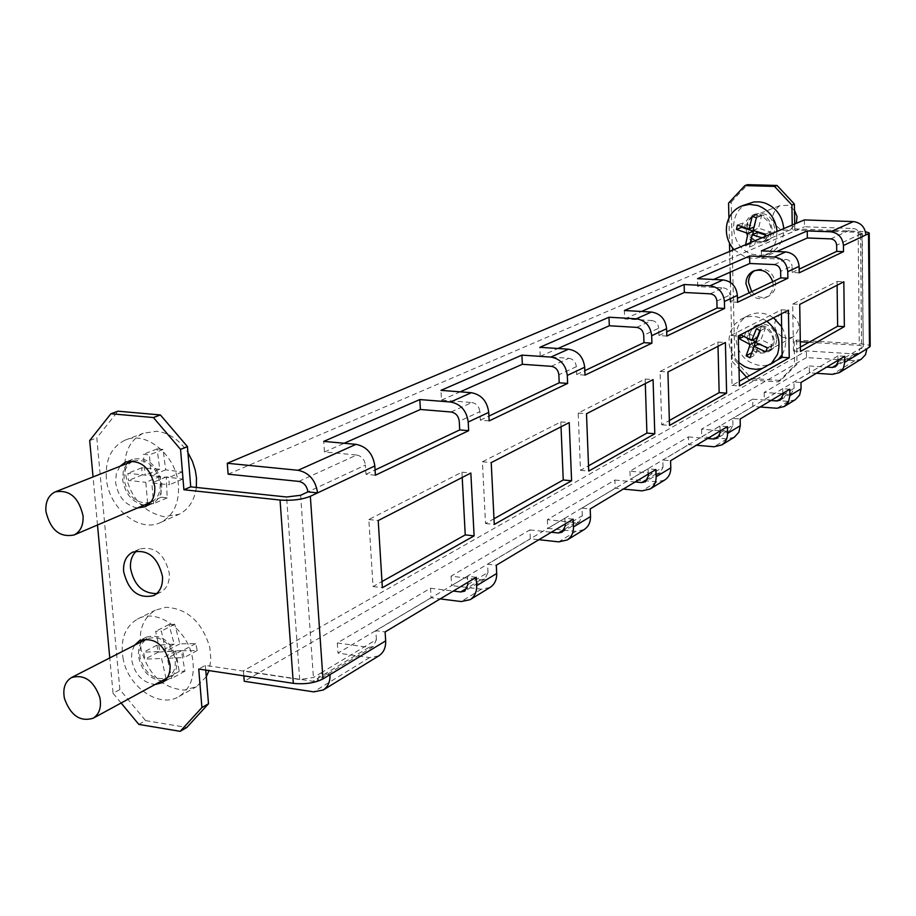 <?xml version="1.0" encoding="UTF-8"?>
<svg xmlns="http://www.w3.org/2000/svg" width="916" height="916" viewBox="0 0 916 916"><rect width="100%" height="100%" fill="white"/><g stroke="black" fill="none" stroke-linecap="round" stroke-linejoin="round"><path stroke-width="0.69" stroke-dasharray="4.58 3.44" d="M119.927 466.324L116.298 473.538L115.599 482.446C118.072 496.884 125.355 505.392 137.423 507.991M148.071 504.956L152.148 503.754C158.972 500.102 162.155 493.438 161.685 483.762C157.277 464.664 147.545 456.523 132.465 459.351L129.625 461M126.958 463.542L123.317 470.744L122.618 479.618C125.08 493.987 132.328 502.46 144.362 505.037M772.119 229.183C769.955 217.436 763.497 212.752 752.734 215.111C747.559 217.653 744.903 222.016 744.765 228.187C747.021 240.061 753.582 244.698 764.448 242.087C769.429 239.523 771.982 235.217 772.119 229.183M774.627 228.141C772.474 216.428 766.028 211.745 755.288 214.104C750.124 216.634 747.467 220.985 747.342 227.145C749.586 238.996 756.124 243.61 766.967 241.011C771.936 238.446 774.489 234.153 774.627 228.141M134.503 645.265L131.904 651.482L131.48 658.867C134.331 674.039 142.186 682.58 155.056 684.515M165.12 680.508L168.956 679.031C174.624 675.458 177.235 669.47 176.765 661.089C171.83 641.406 161.708 633.414 146.377 637.124L143.491 639.208M141.327 641.773L138.728 647.967L138.293 655.318C141.133 670.42 148.964 678.939 161.789 680.851M774.203 340.191C771.673 327.951 764.883 323.405 753.822 326.543C749.437 329.119 747.216 333.115 747.147 338.554C749.769 350.908 756.65 355.397 767.791 352.019C771.993 349.431 774.123 345.492 774.203 340.191M776.676 338.863C774.157 326.657 767.379 322.123 756.341 325.249C751.967 327.825 749.757 331.821 749.689 337.237C752.288 349.557 759.158 354.034 770.276 350.668C774.467 348.08 776.596 344.153 776.676 338.863M156.716 593.568L160.666 592.228C166.884 588.599 169.769 582.29 169.3 573.279C164.628 553.871 154.678 545.81 139.461 549.096L136.587 550.963M749.162 292.845C754.063 298.547 759.73 300.059 766.154 297.379C770.722 294.792 773.07 290.67 773.173 285.013L772.738 281.67M751.692 291.643C756.593 297.322 762.249 298.834 768.65 296.154C773.218 293.567 775.554 289.456 775.657 283.823C773.322 271.857 766.703 267.243 755.792 270.002L754.83 270.529M774.329 264.575L785.813 259.343L761.517 258.301L761.368 250.892M799.21 272.808L792.145 272.487L792.042 266.052L780.627 271.365M710.209 293.818L723.319 287.842L697.729 286.571L697.511 278.693M737.529 302.269L730.075 301.879L729.915 295.021L716.896 301.101M636.597 327.378L651.7 320.497L624.689 318.94L624.403 310.513M666.825 336.035L658.959 335.554L658.73 328.226L643.719 335.233M551.237 366.308L568.825 358.293L540.245 356.358L539.856 347.313M584.992 375.125L576.656 374.53L576.347 366.663L558.863 374.816M451.061 411.994L471.809 402.536L441.489 400.12L440.962 390.365M489.155 420.891L480.316 420.158L479.881 411.662L459.26 421.28M298.856 481.404L356.69 455.034L324.459 451.989L323.737 441.386M375.4 475.221L365.988 474.293L365.404 465.053L307.89 491.881M804.374 219.92L804.477 226.767L853.426 228.508C856.907 229 858.842 231.061 859.231 234.702L865.872 234.954M785.813 259.343C789.523 259.892 791.596 262.125 792.042 266.052M723.319 287.842C727.224 288.448 729.434 290.841 729.915 295.021M651.7 320.497C655.833 321.184 658.18 323.76 658.73 328.226M568.825 358.293C573.21 359.061 575.717 361.854 576.347 366.663M471.809 402.536C476.469 403.418 479.16 406.452 479.881 411.662M782.275 393.72L764.184 392.414L809.275 365.953L809.378 372.812L816.362 373.281M809.275 365.953L826.667 367.098M844.689 356.29L837.968 355.866L838.025 360.286M782.848 395.071L794.08 388.315L791.458 393.353L788.149 394.143L782.825 393.765M795.271 399.742L788.275 401.368L764.333 399.594L809.378 372.812M764.184 392.414L764.333 399.594M794.08 388.315L793.977 382.029L800.962 382.51M720.148 432.787L732.949 425.093L730.224 430.417L726.754 431.241L701.53 429.192L752.666 399.181L752.815 406.441L760.154 406.99M752.666 399.181L770.94 400.532M789.787 389.22L782.733 388.716L782.814 393.399M734.277 437.241L726.938 438.901L701.736 436.817L752.815 406.441M701.53 429.192L701.736 436.817M732.949 425.093L732.8 418.417L740.151 418.99M648.31 476.011L663.035 467.149L660.207 472.816L656.554 473.652L629.945 471.202L688.42 436.886L688.637 444.603L696.355 445.256M688.42 436.886L707.656 438.489M727.418 426.627L719.976 426.032L720.102 431.012M664.535 480.133L656.806 481.827L630.231 479.331L688.637 444.603M629.945 471.202L630.231 479.331M663.035 467.149L662.818 460.027L670.581 460.714M565.172 526.024L582.29 515.731L579.359 521.754L575.5 522.612L547.379 519.658L614.888 480.041L615.186 488.285L623.327 489.064M614.888 480.041L635.177 481.953M655.925 469.507L648.07 468.797L648.242 474.11M584.007 529.654L575.855 531.372L547.757 528.372L615.186 488.285M547.379 519.658L547.757 528.372M582.29 515.731L581.981 508.094L590.202 508.93M467.847 584.58L487.988 572.466L484.953 578.912L480.877 579.771L451.073 576.175L529.895 529.917L530.295 538.757L538.906 539.696M529.895 529.917L551.352 532.23M573.164 519.154L564.851 518.284L565.092 523.998M489.98 587.477L481.369 589.206L451.588 585.553L530.295 538.757M451.073 576.175L451.588 585.553M487.988 572.466L487.575 564.245L496.289 565.252M243.828 675.848L243.438 670.833L312.894 681.252L317.314 680.405L320.474 673.249L376.396 639.597L373.281 646.524L368.965 647.372L337.306 642.952L430.531 588.232L431.07 597.759L440.195 598.904M430.531 588.232L453.283 591.049M476.24 577.286L467.412 576.221L467.733 582.381M378.732 655.89L369.617 657.608L337.981 653.097L431.07 597.759M337.306 642.952L337.981 653.097M376.396 639.597L375.835 630.677L385.109 631.937M808.965 342.298L859.265 345.355L863.261 346.431L861.876 233.477L836.64 245.236M862.929 346.889L860.319 348.458L866.891 348.859M837.968 355.866L793.977 382.029M782.733 388.716L732.8 418.417M719.976 426.032L662.818 460.027M648.07 468.797L581.981 508.094M564.851 518.284L487.575 564.245M467.412 576.221L375.835 630.677M330 674.657L320.474 673.249L313.409 677.497L299.681 679.535L205.367 665.382L198.726 669.035M365.988 474.293L375.079 469.988M480.316 420.158L488.915 416.082M576.656 374.53L584.82 370.671M658.959 335.554L666.699 331.89M730.075 301.879L737.437 298.387M792.145 272.487L799.153 269.167M837.121 285.231L837.075 281.464L792.672 304.043L793.462 350.988L800.401 347.107M781.394 313.81L781.314 309.814L730.865 335.474L732.021 385.407L739.304 381.331M718.007 346.305L717.904 342.057L660.07 371.461L661.718 424.806L669.367 420.513M645.299 383.598L645.15 379.041L578.191 413.082L580.481 470.32L588.519 465.82M561.027 426.799L560.832 421.91L482.411 461.779L485.514 523.528L493.999 518.777M462.214 477.476L461.939 472.187L368.839 519.521L373.064 586.538L381.995 581.534M838.037 361.866L860.319 348.458L857.823 353.175L854.708 353.942L806.378 350.92L243.438 670.833M861.361 359.095L854.777 360.664L806.481 357.584L806.378 350.92M806.481 357.584L244.251 681.286M356.69 455.034C361.648 456.054 364.557 459.397 365.404 465.053M761.517 258.301L776.779 251.534M697.729 286.571L713.736 279.472M624.689 318.94L641.521 311.474M540.245 356.358L557.97 348.504M441.489 400.12L460.175 391.842M324.459 451.989L344.164 443.264M228.13 474.19L804.477 226.767M138.82 724.407L145.552 720.594L119.87 689.611L113.046 693.275L109.771 657.94M97.497 525.005L93.054 476.938M113.046 693.275L121.107 703.007M119.87 689.611L96.81 437.905L117.992 411.192M205.756 670.1L205.367 665.382M145.552 720.594L186.818 727.453M89.688 440.55L96.81 437.905M861.876 233.477L858.166 232.321L792.317 229.927L794.79 228.874L865.437 231.645M800.309 341.783L794.172 341.405L796.611 340.065L861.555 343.981C866.834 344.359 869.719 345.137 870.189 346.317M796.611 340.065L797 364.179L780.558 380.483L751.589 378.48L734.804 360.103L732.25 361.476L739.029 368.896M728.563 203.077L731.174 202.104L734.804 360.103M731.174 202.104L747.479 184.666M794.71 223.996L794.79 228.874M780.558 380.483L778.108 381.915L749.07 379.9L751.589 378.48M778.108 381.915L794.573 365.587L797 364.179M794.172 341.405L794.573 365.587M792.237 225.038L792.317 229.927M728.918 218.1L729.491 243.187M729.686 251.419L730.167 272.189M730.407 282.437L732.25 361.476M746.632 377.232L749.07 379.9M373.064 586.538L382.373 587.706M368.839 519.521L378.216 520.551M461.939 472.187L470.847 473.045M485.514 523.528L494.274 524.467M482.411 461.779L491.216 462.603M560.832 421.91L569.214 422.608M580.481 470.32L588.725 471.087M578.191 413.082L586.492 413.746M645.15 379.041L653.074 379.613M661.718 424.806L669.516 425.436M660.07 371.461L667.913 371.999M717.904 342.057L725.403 342.515M732.021 385.407L739.407 385.934M730.865 335.474L738.285 335.92M781.314 309.814L788.436 310.203M793.462 350.988L800.47 351.435M792.672 304.043L799.714 304.41M837.075 281.464L843.842 281.784M782.23 337.134L787.771 338.393L793.096 336.962C801.271 329.176 800.618 321.539 791.149 314.028L785.745 312.791L780.547 314.096C772.154 321.825 772.715 329.508 782.23 337.134M756.124 351.183L761.791 352.5L767.23 351.057C775.566 343.088 774.879 335.233 765.169 327.504L759.639 326.21L754.326 327.539C745.773 335.439 746.368 343.328 756.124 351.183M773.539 317.829L769.726 315.573C762.318 312.184 755.185 312.173 748.315 315.551C730.418 323.886 732.663 354.515 751.635 362.954C759.444 366.583 766.932 366.457 774.1 362.587L778.176 359.553M782.115 354.687C787.073 345.653 786.913 336.298 781.623 326.588M766.864 321.264L763.017 318.986C755.563 315.562 748.383 315.551 741.479 318.94L734.918 324.127L730.567 331.455C726.949 343.248 729.72 353.645 738.88 362.644M762.146 368.53L767.459 366.308L771.547 363.263M752.483 340.099L744.353 336.115L745.842 332.153L757.097 337.683M743.746 336.424L744.353 336.115M740.712 334.787L745.842 332.153M759.845 330.47L761.482 326.176L765.387 328.077L760.99 339.584L772.303 345.137L770.78 349.099L759.478 343.546L755.105 354.984L751.589 353.255M756.41 328.787L761.482 326.176M760.326 330.699L765.387 328.077M755.597 342.435L760.99 339.584M767.276 347.851L772.303 345.137M765.753 351.836L770.78 349.099M758.734 343.935L759.478 343.546M750.021 357.744L755.105 354.984M140.274 658.856C138.591 649.455 140.904 642.757 147.213 638.75C159.808 635.109 168.991 641.36 174.773 657.528C176.399 666.779 174.166 673.42 168.052 677.439C155.388 681.298 146.125 675.103 140.274 658.856M123.271 659.509C119.859 640.57 124.565 627.105 137.377 619.102C156.327 607.938 186.921 628.72 192.268 656.852C195.474 675.218 191.078 688.42 179.055 696.469C159.922 708.721 128.755 687.802 123.271 659.509M206.295 676.684L196.574 686.634L184.219 690.103C163.025 688.237 148.713 674.932 141.259 650.188C137.904 631.456 142.61 618.117 155.365 610.17L166.128 607.251C187.574 608.693 202.127 622.067 209.787 647.394L210.909 659.463L208.997 670.592M171.864 624.368L168.991 624.517L174.189 644.108L156.922 645.23L158.422 652.089L175.689 651.001L179.227 671.371L184.94 671.176L181.402 650.761L197.238 650.532L195.726 643.593L179.891 643.868L174.704 624.243L171.864 624.368M175.689 651.001L161.594 658.467L166.014 678.573L171.75 678.39L167.33 658.249L184.07 657.608L182.547 650.612L165.807 651.287L161.376 631.067L155.64 631.33L160.071 651.516L143.537 652.192L145.072 659.108L161.594 658.467M179.227 671.371L166.014 678.573M184.94 671.176L171.75 678.39M181.402 650.761L167.33 658.249M197.238 650.532L184.07 657.608M195.726 643.593L182.547 650.612M179.891 643.868L165.807 651.287M174.704 624.243L161.376 631.067M168.991 624.517L155.64 631.33M174.189 644.108L160.071 651.516M156.922 645.23L143.537 652.192M158.422 652.089L145.072 659.108M150.567 502.392C136.816 504.51 128 496.964 124.107 479.766C123.626 470.652 126.66 464.423 133.186 461.08M133.324 461.023C147.201 458.538 156.144 466.061 160.174 483.591C160.598 492.545 157.666 498.693 151.358 502.06L150.671 502.357L151.358 502.06M106.313 477.889C105.317 459.477 111.466 446.939 124.759 440.287C146.056 429.982 176.845 455.676 178.448 485.537C179.273 503.25 173.479 515.479 161.079 522.235C139.553 533.696 108.157 507.991 106.313 477.889M196.333 487.426C194.547 500.342 188.822 509.285 179.135 514.265L163.953 516.693C142.22 511.7 129.19 496.3 124.851 470.492C123.9 452.275 130.038 439.863 143.251 433.257L156.682 431.264C169.082 432.81 179.502 439.932 187.929 452.607M160.117 449.172L157.117 448.886L159.727 469.221L141.682 467.801L142.289 474.877L160.323 476.32L161.239 497.216L167.181 497.869L166.288 476.938L182.834 479.102L182.25 471.958L165.681 469.828L163.094 449.47L160.117 449.172M160.323 476.32L145.816 482.297L147.613 503.01L153.602 503.674L151.816 482.927L169.3 484.782L168.693 477.58L151.197 475.759L149.4 454.886L143.388 454.29L145.197 475.129L127.908 473.332L128.538 480.465L145.816 482.297M161.239 497.216L147.613 503.01M167.181 497.869L153.602 503.674M166.288 476.938L151.816 482.927M182.834 479.102L169.3 484.782M182.25 471.958L168.693 477.58M165.681 469.828L151.197 475.759M163.094 449.47L149.4 454.886M157.117 448.886L143.388 454.29M159.727 469.221L145.197 475.129M141.682 467.801L127.908 473.332M142.289 474.877L128.538 480.465M794.481 210.188L787.817 205.31L779.711 205.665C769.703 214.355 770.413 222.577 781.806 230.34L790.21 229.882L796.29 223.332M755.379 241.515L763.967 241.068C773.917 232.069 773.081 223.653 761.448 215.81L753.158 216.165C742.956 225.061 743.7 233.511 755.379 241.515M748.235 203.489C726.709 211.241 729.823 248.099 752.357 254.282L761.265 255.472L769.841 253.297C779.207 248.305 783.856 240.072 783.764 228.611M733.911 249.633L745.51 257.259L748.029 257.946L755.746 258.358L763.085 256.285C769.887 252.885 774.306 247.297 776.344 239.5L777.066 231.439M764.814 236.603L764.379 238.481L762.009 237.782M750.364 242.694L749.483 247.091L745.384 245.751L745.578 244.709M741.788 226.653L742.636 223.035L754.486 226.859L757.418 214.367L761.528 215.684L758.574 228.176L770.493 232.011L769.463 236.317L765.215 234.943M737.426 225.107L742.636 223.035M752.265 216.405L757.418 214.367M756.387 217.733L761.528 215.684M753.112 230.42L758.574 228.176M765.398 234.153L770.493 232.011M764.379 238.481L769.463 236.317M757.566 232.469L754.635 244.893L750.548 243.564L752.689 234.496M749.483 247.091L754.635 244.893M745.384 245.751L750.548 243.564M830.697 238.87L853.426 228.508M788.275 401.368L777.008 408.261M726.938 438.901L714.091 446.768M656.806 481.827L642.047 490.861M575.855 531.372L558.703 541.871M481.369 589.206L461.195 601.549M369.617 657.608L313.638 691.866M788.149 394.143L782.344 397.659M726.754 431.241L719.644 435.535M656.554 473.652L647.795 478.931M575.5 522.612L564.668 529.162M480.877 579.771L467.355 587.946M368.965 647.372L312.894 681.252M300.62 495.281L313.409 677.497M854.777 360.664L832.404 374.358M854.708 353.942L837.556 364.305M299.681 679.535L286.594 496.999M861.555 343.981L860.49 231.256M858.166 232.321L859.265 345.355M132.465 459.351L126.419 461.744M755.288 214.104L752.734 215.111M146.377 637.124L140.102 640.33M756.341 325.249L753.822 326.543M139.461 549.096L133.278 551.901M755.792 270.002L753.788 270.907M791.458 393.353L780.203 400.166M730.224 430.417L717.4 438.18M660.207 472.816L645.459 481.736M579.359 521.754L562.218 532.127M484.953 578.912L464.801 591.106M373.281 646.524L317.314 680.405M857.823 353.175L835.495 366.686M862.219 233.122L863.261 346.431M768.65 296.154L766.154 297.379M160.666 592.228L153.842 595.549M770.276 350.668L767.791 352.019M168.956 679.031L162.235 682.695M766.967 241.011L764.448 242.087M152.148 503.754L145.232 506.708M793.096 336.962L767.23 351.057M774.1 362.587L767.459 366.308M748.315 315.551L741.479 318.94M780.547 314.096L754.326 327.539M137.377 619.102L155.365 610.17M179.055 696.469L196.574 686.634M167.216 677.886L168.052 677.439M55.052 491.949L55.956 491.594M124.759 440.287L143.251 433.257M161.079 522.235L179.135 514.265M790.21 229.882L763.967 241.068M769.841 253.297L763.085 256.285M742.67 205.608L741.319 206.123M779.711 205.665L753.158 216.165"/><path stroke-width="1.37" d="M137.423 507.991L145.232 506.708C152.067 503.056 155.251 496.358 154.77 486.636C150.339 467.458 140.56 459.282 125.458 462.122L119.927 466.324M129.625 461L126.958 463.542M155.056 684.515L162.235 682.695C167.926 679.111 170.525 673.111 170.055 664.695C165.086 644.933 154.93 636.895 139.564 640.605L134.503 645.265M143.491 639.208L141.327 641.773M162.487 576.53C157.781 557.043 147.808 548.936 132.545 552.234C126.064 555.84 123.088 562.275 123.614 571.504C128.423 591.106 138.499 599.121 153.842 595.549C160.082 591.908 162.968 585.576 162.487 576.53M136.587 550.963C132.03 555.039 130.015 560.821 130.53 568.309C134.022 585.175 142.747 593.602 156.716 593.568M772.738 281.67C768.982 271.823 762.49 268.319 753.261 271.147C748.487 273.724 746.059 277.903 745.967 283.697L749.162 292.845M754.83 270.529C750.673 273.22 748.567 277.216 748.521 282.517L751.692 291.643M293.315 683.336L280.044 500.033L183.898 489.751L190.734 486.843L286.594 496.999L300.62 495.281L307.89 491.881L317.577 492.9C315.608 480.179 309.104 472.645 298.078 470.286L227.282 463.267L804.374 219.92L853.357 221.592C860.88 222.634 865.048 227.088 865.872 234.954L843.441 245.511C842.571 237.439 838.3 232.87 830.606 231.782L807.248 230.924L761.368 250.892L785.688 251.9C793.691 253.079 798.168 257.9 799.107 266.361L787.771 271.697L787.886 278.224L780.741 277.88L780.627 271.365C780.18 267.403 778.085 265.136 774.329 264.575L749.792 263.487L749.632 255.999L697.511 278.693L723.125 279.918C731.563 281.223 736.315 286.387 737.369 295.41L724.419 301.501L724.59 308.452L717.068 308.039L716.896 301.101C716.392 296.864 714.159 294.437 710.209 293.818L684.355 292.49L684.138 284.521L624.403 310.513L651.436 312.035C660.356 313.49 665.417 319.043 666.608 328.695L651.677 335.714L651.917 343.156L643.959 342.653L643.719 335.233C643.158 330.699 640.788 328.088 636.597 327.378L609.3 325.752L608.991 317.222L539.856 347.313L568.458 349.191C577.916 350.839 583.32 356.862 584.683 367.236L567.29 375.423L567.622 383.415L559.195 382.796L558.863 374.816C558.21 369.938 555.68 367.098 551.237 366.308L522.338 364.293L521.925 355.122L440.962 390.365L471.305 392.701C481.358 394.59 487.175 401.151 488.732 412.372L468.213 422.036L468.66 430.68L459.718 429.913L459.26 421.28C458.515 416.001 455.779 412.898 451.061 411.994L420.398 409.475L419.826 399.559L323.737 441.386L356.003 444.34C366.721 446.527 372.995 453.741 374.827 465.969L310.341 496.3L322.97 678.916C314.783 683.061 304.902 684.527 293.315 683.336L198.726 669.035L201.909 707.553L208.505 703.74L205.756 670.1M843.441 245.511L843.51 251.648L799.21 272.808L799.107 266.361M776.779 251.534L807.351 237.988L830.697 238.87C834.258 239.385 836.239 241.503 836.64 245.236L836.72 251.373L843.51 251.648M807.351 237.988L807.248 230.924M787.886 278.224L737.529 302.269L737.369 295.41M787.771 271.697C786.81 263.132 782.287 258.243 774.192 257.053L749.632 255.999M724.59 308.452L666.825 336.035L666.608 328.695M724.419 301.501C723.342 292.364 718.533 287.132 710.003 285.792L684.138 284.521M651.917 343.156L584.992 375.125L584.683 367.236M651.677 335.714C650.463 325.936 645.345 320.291 636.322 318.802L608.991 317.222M567.622 383.415L489.155 420.891L488.732 412.372M567.29 375.423C565.905 364.889 560.42 358.774 550.848 357.08L521.925 355.122M468.66 430.68L375.4 475.221L374.827 465.969M468.213 422.036C466.599 410.62 460.714 403.945 450.535 402.01L419.826 399.559M816.362 373.281L832.404 374.358L839.331 372.64L843.35 368.278L844.747 362.289L866.891 348.859L865.505 354.698L861.361 359.095M826.667 367.098L832.323 367.465L835.495 366.686L838.037 361.866L838.025 360.286M243.828 675.848L244.251 681.286L313.638 691.866L323.256 690C328.043 686.725 330.287 681.618 330 674.657L385.67 640.879L385.109 631.937L476.24 577.286L476.663 585.656L496.701 573.496L496.289 565.252L573.164 519.154L573.485 526.906L590.499 516.578L590.202 508.93L655.925 469.507L656.154 476.744L670.798 467.858L670.581 460.714L727.418 426.627L727.579 433.394L740.3 425.677L740.151 418.99L789.787 389.22L789.901 395.586L801.065 388.808L800.962 382.51L844.689 356.29L844.747 362.289M760.154 406.99L777.008 408.261L784.268 406.498L788.458 401.906L789.901 395.586M770.94 400.532L776.871 400.968L780.203 400.166L782.848 395.071L782.814 393.399M696.355 445.256L714.091 446.768L721.728 444.958C725.609 442.336 727.556 438.489 727.579 433.394M707.656 438.489L713.896 439.004L717.4 438.18L720.148 432.787L720.102 431.012M623.327 489.064L642.047 490.861L650.085 489.018C654.15 486.27 656.177 482.171 656.154 476.744M635.177 481.953L641.773 482.572L645.459 481.736L648.31 476.011L648.242 474.11M538.906 539.696L558.703 541.871L567.187 539.993C571.458 537.097 573.553 532.734 573.485 526.906M551.352 532.23L558.325 532.986L562.218 532.127L565.172 526.024L565.092 523.998M440.195 598.904L461.195 601.549L470.16 599.671C474.648 596.602 476.824 591.931 476.663 585.656M453.283 591.049L460.691 591.965L464.801 591.106L467.847 584.58L467.733 582.381M801.065 388.808L799.634 395.059L795.271 399.742M740.3 425.677L738.846 432.306L734.277 437.241M670.798 467.858C670.81 473.217 668.795 477.259 664.764 479.984L664.535 480.133M590.499 516.578C590.568 522.326 588.484 526.631 584.248 529.505L584.007 529.654M496.701 573.496C496.838 579.691 494.674 584.293 490.232 587.328L489.98 587.477M385.67 640.879C385.899 647.578 383.678 652.524 379.006 655.73L378.732 655.89M330 674.657L322.97 678.916M869.227 233.088L870.189 346.317L866.891 348.859M869.479 347.29L868.505 233.717L865.872 234.954M800.47 351.435L844.346 326.634L843.842 281.784L799.714 304.41L800.47 351.435M739.407 385.934L789.248 357.767L788.436 310.203L738.285 335.92L739.407 385.934M669.516 425.436L726.617 393.17L725.403 342.515L667.913 371.999L669.516 425.436M588.725 471.087L654.791 433.76L653.074 379.613L586.492 413.746L588.725 471.087M494.274 524.467L571.595 480.774L569.214 422.608L491.216 462.603L494.274 524.467M382.373 587.706L474.099 535.871L470.847 473.045L378.216 520.551L382.373 587.706M375.079 469.988L459.718 429.913M488.915 416.082L559.195 382.796M584.82 370.671L643.959 342.653M666.699 331.89L717.068 308.039M737.437 298.387L780.741 277.88M799.153 269.167L836.72 251.373M800.401 347.107L837.613 326.245L837.121 285.231M739.304 381.331L782.172 357.32L781.394 313.81M669.367 420.513L719.152 392.62L718.007 346.305M588.519 465.82L646.914 433.096L645.299 383.598M493.999 518.777L563.248 479.973L561.027 426.799M381.995 581.534L465.236 534.898L462.214 477.476M307.89 491.881C306.975 485.995 303.963 482.503 298.856 481.404L228.13 474.19L227.282 463.267M713.736 279.472L749.792 263.487M641.521 311.474L684.355 292.49M557.97 348.504L609.3 325.752M460.175 391.842L522.338 364.293M344.164 443.264L420.398 409.475M280.044 500.033C291.838 500.869 301.936 499.621 310.341 496.3M183.898 489.751L180.555 449.367L153.407 417.547L110.893 413.746L89.688 440.55L93.054 476.938M109.771 657.94L97.497 525.005M121.107 703.007L138.82 724.407L180.189 731.334L201.909 707.553M144.362 505.037L148.071 504.956M161.789 680.851L165.12 680.508M153.407 417.547L160.38 414.948L117.992 411.192L110.893 413.746M160.38 414.948L187.436 446.607L180.555 449.367M190.734 486.843L187.436 446.607M208.505 703.74L186.818 727.453L180.189 731.334M868.505 233.717L869.227 232.962L865.437 231.645M800.309 341.783L808.965 342.298M794.378 204.05L791.905 205.047L774.512 186.406L744.903 185.593L747.479 184.666L777.031 185.467L794.378 204.05L794.71 223.996M791.905 205.047L792.237 225.038M744.903 185.593L728.563 203.077L728.918 218.1M729.491 243.187L729.686 251.419M730.167 272.189L730.407 282.437M739.029 368.896L746.632 377.232M465.236 534.898L474.099 535.871M563.248 479.973L571.595 480.774M646.914 433.096L654.791 433.76M719.152 392.62L726.617 393.17M782.172 357.32L789.248 357.767M837.613 326.245L844.346 326.634M774.512 186.406L777.031 185.467M778.176 359.553L782.115 354.687M781.623 326.588L773.539 317.829M771.547 363.263L777.409 354.503C781.359 341.37 777.844 330.298 766.864 321.264M738.88 362.644L744.857 366.663L749.7 368.507L755.986 369.354L762.146 368.53M766.509 349.855L765.753 351.836L754.086 346.42L750.021 357.744L746.128 355.82L750.181 344.496L739.212 338.76L740.712 334.787L751.692 340.512L756.41 328.787L760.326 330.699L755.597 342.435L767.276 347.851L766.509 349.855M750.181 344.496L755.597 341.634L752.483 340.099M739.212 338.76L743.746 336.424M751.692 340.512L757.097 337.683L759.845 330.47M754.086 346.42L758.734 343.935M751.589 353.255L755.597 341.634M746.128 355.82L751.235 353.072M64.452 698.519C62.62 688.706 64.933 681.744 71.368 677.634C84.261 673.97 93.764 680.599 99.867 697.534C101.642 707.198 99.409 714.102 93.18 718.224C80.207 722.106 70.635 715.533 64.452 698.519M208.997 670.592L206.295 676.684M45.915 511.403C45.331 501.876 48.376 495.384 55.052 491.949C69.33 489.327 78.662 497.251 83.035 515.719C83.574 525.074 80.619 531.486 74.162 534.944C59.803 537.818 50.391 529.975 45.915 511.403M55.956 491.594L133.324 461.023M187.929 452.607L192.383 461.195L195.314 470.412L196.471 477.923L196.333 487.426M74.162 534.944L150.567 502.392M796.29 223.332L797.057 216.588L794.481 210.188M783.764 228.611C782.39 215.855 775.967 207.279 764.494 202.871L759.799 201.875L753.879 201.944L742.67 205.608M777.066 231.439C775.669 218.592 769.211 209.947 757.681 205.505L749.368 204.36L741.319 206.123C733.899 209.443 729.136 215.26 727.018 223.55C725.106 233.282 727.407 241.973 733.911 249.633M745.578 244.709L747.983 233.408L736.418 229.424L736.911 227.271L737.426 225.107L749.002 229.092L752.265 216.405L756.387 217.733L753.112 230.42L765.398 234.153L764.814 236.603M762.009 237.782L752.093 234.736L750.364 242.694M747.983 233.408L753.467 231.153L741.639 227.328L741.788 226.653M736.418 229.424L741.639 227.328M749.002 229.092L753.937 227.076M765.215 234.943L757.566 232.469L752.093 234.736M752.689 234.496L753.467 231.153M853.357 221.592L830.606 231.782M785.688 251.9L774.192 257.053M723.125 279.918L710.003 285.792M651.436 312.035L636.322 318.802M568.458 349.191L550.848 357.08M471.305 392.701L450.535 402.01M782.344 397.659L776.871 400.968M719.644 435.535L713.896 439.004M647.795 478.931L641.773 482.572M564.668 529.162L558.325 532.986M467.355 587.946L460.691 591.965M837.556 364.305L832.323 367.465M356.003 444.34L298.078 470.286M126.419 461.744L125.458 462.122M133.278 551.901L132.545 552.234M795.477 399.605L784.268 406.498M734.506 437.104L721.728 444.958M664.764 479.984L650.085 489.018M584.248 529.505L567.187 539.993M490.232 587.328L470.16 599.671M379.006 655.73L323.256 690M861.555 358.969L839.331 372.64M71.86 677.371L146.823 638.944M93.18 718.224L167.216 677.886"/></g></svg>
